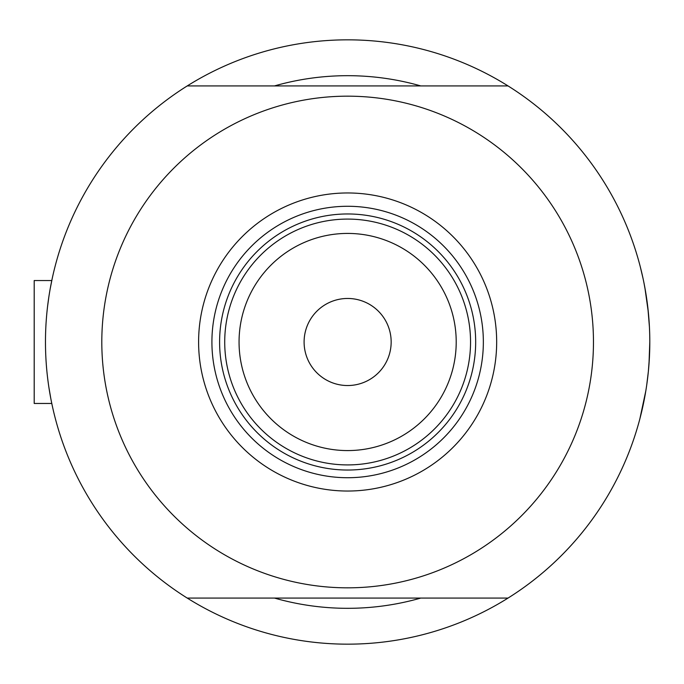 <?xml version="1.0" encoding="UTF-8"?>
<svg xmlns="http://www.w3.org/2000/svg" width="684" height="684" viewBox="0 0 684 684"><rect width="100%" height="100%" fill="white"/><g stroke="black" fill="none" stroke-linecap="round" stroke-linejoin="round"><path stroke-width="1.03" d="M51.309 401.14L52.326 406.022L51.787 403.457L34.2 403.457L34.2 280.543L51.787 280.543L52.326 277.978L51.779 280.543L34.2 280.543M47.572 306.406L48.872 296.753M50.189 288.793L52.326 277.978M649.415 326.798L647.902 308.219L649.424 326.961M644.884 287.699L648.355 312.46L644.909 287.836M642.977 278.157A302.166 302.166 0 0 0 642.969 278.123L640.258 266.649M641.353 271.069L642.951 278.055M643.909 282.629L645.833 293.188L643.909 282.62A302.166 302.166 0 0 1 644.875 287.648M420.78 85.927A266.315 266.315 0 0 0 274.481 85.927A266.315 266.315 0 0 1 420.78 85.927M648.355 371.498L646.765 384.716L648.355 371.498A302.166 302.166 0 0 0 648.996 363.974L649.8 342A302.166 302.166 0 0 1 187.228 598.072A302.166 302.166 0 0 0 214.87 613.437M50.787 398.43L48.88 387.264M45.503 346.754L45.469 342M52.095 404.937L52.326 406.022M480.399 613.437A302.166 302.166 0 0 0 639.873 418.822L645.841 390.778L640.258 417.334M644.986 395.737L644.875 396.31M648.364 371.455L649.415 357.236L648.364 371.455M214.87 70.563A302.166 302.166 0 0 0 187.228 85.927A302.166 302.166 0 0 1 649.8 342L649.125 362.255M642.114 409.707L643.909 401.38M274.481 598.072A266.315 266.315 0 0 0 420.78 598.072A266.315 266.315 0 0 1 274.481 598.072M641.353 412.939A302.166 302.166 0 0 0 646.765 384.716M649.39 357.809A302.166 302.166 0 0 0 645.833 293.188M639.967 265.554A302.166 302.166 0 0 0 480.399 70.563M198.599 342A149.035 149.035 0 0 1 347.634 192.965A149.035 149.035 0 0 1 496.669 342A149.035 149.035 0 0 1 347.634 491.035A149.035 149.035 0 0 1 198.599 342M483.349 342A135.723 135.723 0 0 0 347.634 206.277A135.723 135.723 0 0 0 211.912 342A135.723 135.723 0 0 0 347.634 477.723A135.723 135.723 0 0 0 483.349 342M101.805 342A245.83 245.83 0 0 0 347.634 587.83A245.83 245.83 0 0 0 593.464 342A245.83 245.83 0 0 0 347.634 96.17A245.83 245.83 0 0 0 101.805 342M508.041 85.927L187.228 85.927A302.166 302.166 0 0 0 187.228 598.072L508.041 598.072M239.058 342A108.576 108.576 0 0 0 347.634 450.576A108.576 108.576 0 0 0 456.211 342A108.576 108.576 0 0 0 347.634 233.424A108.576 108.576 0 0 0 239.058 342M470.549 342A122.915 122.915 0 0 1 347.634 464.915A122.915 122.915 0 0 1 224.72 342A122.915 122.915 0 0 1 347.634 219.085A122.915 122.915 0 0 1 470.549 342M391.162 342A43.537 43.537 0 0 0 347.634 298.463A43.537 43.537 0 0 0 304.098 342A43.537 43.537 0 0 0 347.634 385.537A43.537 43.537 0 0 0 391.162 342M475.671 342A128.036 128.036 0 0 1 347.634 470.036A128.036 128.036 0 0 1 219.598 342A128.036 128.036 0 0 1 347.634 213.964A128.036 128.036 0 0 1 475.671 342"/></g></svg>
